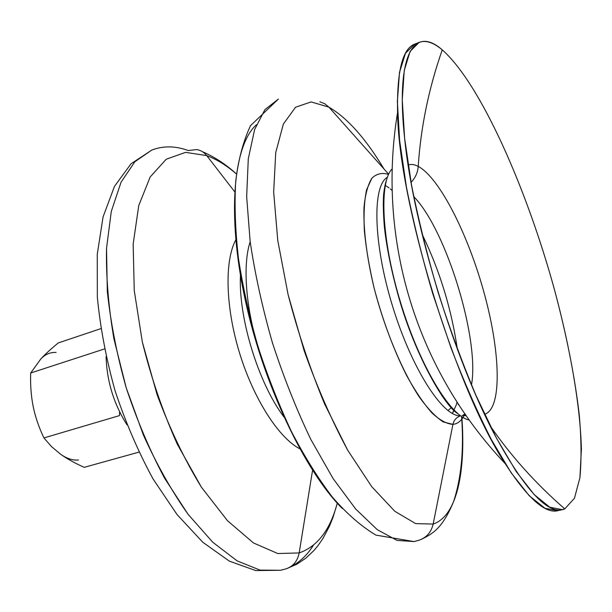 <?xml version="1.0" encoding="UTF-8"?>
<svg xmlns="http://www.w3.org/2000/svg" width="612" height="612" viewBox="0 0 612 612"><rect width="100%" height="100%" fill="white"/><g stroke="black" fill="none" stroke-linecap="round" stroke-linejoin="round"><path stroke-width="0.92" d="M280.625 570.277L255.74 570.575L229.362 561.143L202.794 542.24L177.006 514.501L153.046 478.921C138.281 451.801 125.667 422.54 115.194 391.144C106.266 359.267 100.322 327.963 97.346 297.225L97.254 254.332L103.068 216.908L114.482 186.362L131.037 163.771L151.814 150.062L134.885 161.721L121.054 182.2L111.315 211.331L106.526 248.304L107.322 291.58C110.688 322.914 116.976 354.975 126.194 387.771L143.399 435.048C156.97 464.936 171.865 491.352 188.068 514.294L212.747 542.232L237.142 560.898L260.077 570.116L280.625 570.277L285.903 568.885C293.102 566.49 297.524 561.173 299.176 552.934C317.475 546.485 330.174 529.893 337.273 503.179C330.174 529.893 317.475 546.485 299.176 552.934L312.564 470.314L299.176 552.934C297.524 561.173 293.102 566.49 285.903 568.885L280.625 570.277L260.077 570.116L237.142 560.898L212.747 542.232L188.068 514.294L164.467 478.01C149.695 450.18 136.943 420.1 126.194 387.771L113.947 338.972C108.439 306.612 105.968 276.387 106.526 248.304L111.315 211.331L121.054 182.2L134.885 161.721L151.814 150.062C163.266 145.671 175.445 145.84 188.335 150.567L196.666 149.558C200.705 150.208 204.056 152.22 206.734 155.593L234.61 191.671L206.734 155.593C216.579 159.258 226.448 165.355 236.331 173.892C226.448 165.355 216.579 159.258 206.734 155.593C204.056 152.22 200.705 150.208 196.666 149.558M283.807 416.81C258.363 383.066 238.29 317.59 240.455 275.385C238.29 317.59 258.363 383.066 283.807 416.81M235.773 239.942C224.497 260.681 225.4 306.903 239.56 353.017C253.682 399.146 278.827 437.932 299.796 448.795C278.827 437.932 253.682 399.146 239.56 353.017C225.4 306.903 224.497 260.681 235.773 239.942M463.009 417.422C460.354 421.637 456.988 423.955 452.926 424.376C453.943 420.062 456.498 417.208 460.591 415.816C456.498 417.208 453.943 420.062 452.926 424.376C446.722 423.978 439.676 420.115 431.789 412.779C423.573 403.43 415.173 390.999 406.598 375.485C393.57 349.559 382.775 320.566 374.223 288.489C366.749 257.461 363.245 229.041 363.995 207.476C365.242 194.486 367.866 184.74 371.874 178.222C376.548 173.678 382.102 172.423 388.528 174.451C382.102 172.423 376.548 173.678 371.874 178.222L366.603 189.743C364.308 200.537 363.559 214.2 364.354 230.724C366.098 248.594 369.388 267.849 374.223 288.489C385.047 330.189 402.222 371.163 419.365 397.096C427.849 408.77 435.782 417.047 443.164 421.913L452.926 424.376L433.166 524.071C431.246 532.279 426.488 537.665 418.914 540.235L414.041 541.574L397.004 540.404L377.298 529.686L355.656 508.993L333.081 478.553L310.789 439.37C296.476 409.466 283.7 377.321 272.47 342.927C262.494 308.157 255.059 274.367 250.155 241.579L246.659 196.643L248.296 158.776L254.63 129.514L264.942 109.594L278.399 99.075L264.942 109.594L254.63 129.514L248.296 158.776L246.659 196.643L250.155 241.579C255.059 274.367 262.494 308.157 272.47 342.927C283.7 377.321 296.476 409.466 310.789 439.37L333.081 478.553L355.656 508.993L377.298 529.686L397.004 540.404L414.041 541.574L375.921 535.11C361.34 526.419 346.843 513.766 332.423 497.158C318.141 478.446 304.47 456.56 291.411 431.498C278.919 404.96 267.834 376.839 258.172 347.134C249.551 317.123 242.987 287.625 238.481 258.654C235.268 230.602 234.342 204.829 235.712 181.351C238.366 159.548 243.308 140.974 250.53 125.636L278.399 99.075M256.405 124.756C233.7 145.059 226.578 213.374 245.007 298.954C263.336 384.458 304.883 471.317 342.338 508.534M460.484 415.739C443.164 417.262 411.799 369.22 392.537 306.122C373.129 243.071 372.18 185.711 387.381 177.266C372.18 185.711 373.129 243.071 392.537 306.122C411.799 369.22 443.164 417.262 460.484 415.739M383.632 202.235L383.173 204.439M447.938 410.56L451.274 407.707M458.097 404.563L458.549 404.532L458.097 404.563M471.485 384.925C479.8 339.316 446.209 229.73 413.758 196.613C446.209 229.73 479.8 339.316 471.485 384.925M385.239 185.337L388.98 187.853M390.28 188.886L392.116 190.462M422.081 234.144C439.76 270.672 451.511 309.022 457.348 349.177C451.511 309.022 439.76 270.672 422.081 234.144M454.181 410.254L452.352 413.467L456.162 405.167M465.235 414.462L462.879 415.403L465.235 414.462M414.041 541.574L418.914 540.235C426.488 537.665 431.246 532.279 433.166 524.071C457.003 516.115 465.916 471.607 461.823 416.673C465.916 471.607 457.003 516.115 433.166 524.071L452.926 424.376C457.615 423.871 461.364 420.872 464.171 415.387M464.432 414.859L464.868 413.934M313.382 545.277C307.017 555.413 299.192 562.711 289.912 567.156C299.192 562.711 307.017 555.413 313.382 545.277M84.227 467.339C74.794 463.154 66.853 458.74 60.404 454.089C66.654 458.541 72.667 460.515 78.451 460.01C72.667 460.515 66.654 458.541 60.404 454.089L51.477 446.561L43.934 437.932C38.885 427.344 35.305 416.902 33.201 406.605C31.12 396.293 30.279 385.093 30.684 373.006L40.836 358.923C45.273 354.134 51.102 348.794 58.308 342.911L100.842 328.652L58.308 342.911C51.102 348.794 45.273 354.134 40.836 358.923L30.684 373.006L104.453 348.955L30.684 373.006C30.279 385.093 31.12 396.293 33.201 406.605C35.305 416.902 38.885 427.344 43.934 437.932L51.477 446.561L60.404 454.089C66.853 458.74 74.794 463.154 84.227 467.339L138.909 452.146L84.227 467.339M56.097 352.428C50.238 352.183 45.15 354.356 40.836 358.923C45.15 354.356 50.238 352.183 56.097 352.428M456.368 404.486L457.011 402.153M250.178 241.702C242.084 266.036 246.078 312.893 261.087 356.375L255.502 338.176M328.896 107.138L388.643 174.213L328.896 107.138C347.348 117.925 365.708 138.534 383.976 168.973C365.708 138.534 347.348 117.925 328.896 107.138L311.095 101.913L295.535 107.245L283.356 124.052L275.737 152.579L273.663 192.046L277.764 240.485L288.114 294.693L304.11 350.6C317.207 387.32 331.727 420.498 347.662 450.149L371.675 486.601L394.817 511.28L415.655 523.604L433.166 524.071L415.655 523.604L394.817 511.28L371.675 486.601L347.662 450.149L324.521 403.775C310.093 368.829 297.952 332.477 288.114 294.693L277.764 240.485L273.663 192.046L275.737 152.579L283.356 124.052L295.535 107.245L311.095 101.913L328.896 107.138L324.765 103.726L319.831 101.776M419.166 42.366L414.714 44.156L405.496 53.252L399.498 72.361L397.372 101.577L399.598 140.255L406.399 186.882C413.169 221.215 421.959 256.849 432.776 293.791L450.899 347.578C464.095 381.926 477.574 412.58 491.344 439.538L511.173 472.816L529.311 495.819L544.986 508.289L557.716 510.66L562.405 509.651L549.828 507.241L534.291 494.71L516.283 471.63L496.546 438.261L476.121 395.719C462.504 363.421 449.82 328.904 438.062 292.169C427.214 255.158 418.378 219.463 411.547 185.076L404.631 138.396L402.268 99.702L404.249 70.487L410.101 51.408L419.166 42.366C425.784 39.956 433.48 42.465 442.254 49.878C428.79 88.266 420.781 127.097 418.218 166.372C439.967 178.092 468.693 235.819 484.528 294.426C500.509 352.994 502.276 408.808 484.566 414.293C502.276 408.808 500.509 352.994 484.528 294.426C468.693 235.819 439.967 178.092 418.218 166.372C417.774 172.538 415.38 177.847 411.042 182.315C415.38 177.847 417.774 172.538 418.218 166.372C414.508 164.444 411.149 163.978 408.135 164.965C411.149 163.978 414.508 164.444 418.218 166.372C420.781 127.097 428.79 88.266 442.254 49.878C414.684 25.459 394.992 52.869 404.861 140.523C413.536 225.82 454.93 360.866 495.552 436.364C525.983 491.727 549.056 515.901 564.761 508.901L562.405 509.651M560.011 509.941L560.102 509.903C547.304 515.732 529.005 500.31 505.214 463.644C455.443 388.222 398.619 202.878 397.578 112.516C396.737 68.926 403.216 45.908 417.017 43.46M490.151 425.791C510.806 455.825 535.676 483.526 564.761 508.901L574.454 498.252L579.924 477.681L581.4 449.154C580.275 405.526 570.323 348.725 554.679 290.44C526.909 188.947 480.527 83.607 442.254 49.878C480.527 83.607 526.909 188.947 554.679 290.44C566.505 334.772 574.691 376.151 579.227 414.553C581.362 438.758 581.591 459.803 579.924 477.681L574.454 498.252L564.761 508.901C535.676 483.526 510.806 455.825 490.151 425.791M466.061 415.64L462.052 415.494M443.386 397.15L441.772 395.589M469.144 419.993C450.876 416.78 420.214 366.817 400.891 303.56C381.452 240.348 378.836 181.787 392.17 168.889C378.836 181.787 381.452 240.348 400.891 303.56C420.214 366.817 450.876 416.78 469.144 419.993M299.176 552.934L277.787 553.539L253.445 542.936L227.427 520.644L201.409 487.183L177.312 444.228C162.784 411.7 151.133 377.635 142.351 342.032L134.25 290.57L133.156 244.043L138.763 205.502L150.2 176.937L166.235 159.235L185.52 152.365L206.734 155.593L185.52 152.365L166.235 159.235L150.2 176.937L138.763 205.502L133.156 244.043L134.25 290.57L142.351 342.032L157.07 394.61C169.845 428.936 184.617 459.796 201.409 487.183L227.427 520.644L253.445 542.936L277.787 553.539L299.176 552.934M106.075 356.597C106.855 381.253 113.832 404.004 126.998 424.858C113.832 404.004 106.855 381.253 106.075 356.597M119.516 415.594L43.934 437.932L119.516 415.594L119.585 411.83M462.879 415.403L464.829 413.88M202.564 151.768C214.338 156.794 225.591 164.154 236.339 173.846M337.311 503.217L333.012 517.362L329.463 526.175L323.052 538.323L318.018 545.613L313.872 550.578L305.885 558.129L296.904 564.165L287.028 568.517M461.57 416.504C464.064 449.636 461.356 478.117 453.446 501.947C442.751 527.452 433.564 533.496 421.209 539.386M386.363 180.471C385.269 183.539 384.359 188.136 383.632 194.256C383.043 203.383 383.311 214.498 384.435 227.618C386.883 248.87 391.672 272.179 398.81 297.547C415.579 356.765 445.337 406.888 457.845 413.651M505.214 463.644C416.389 369.962 376.518 239.873 397.578 112.516"/></g></svg>
